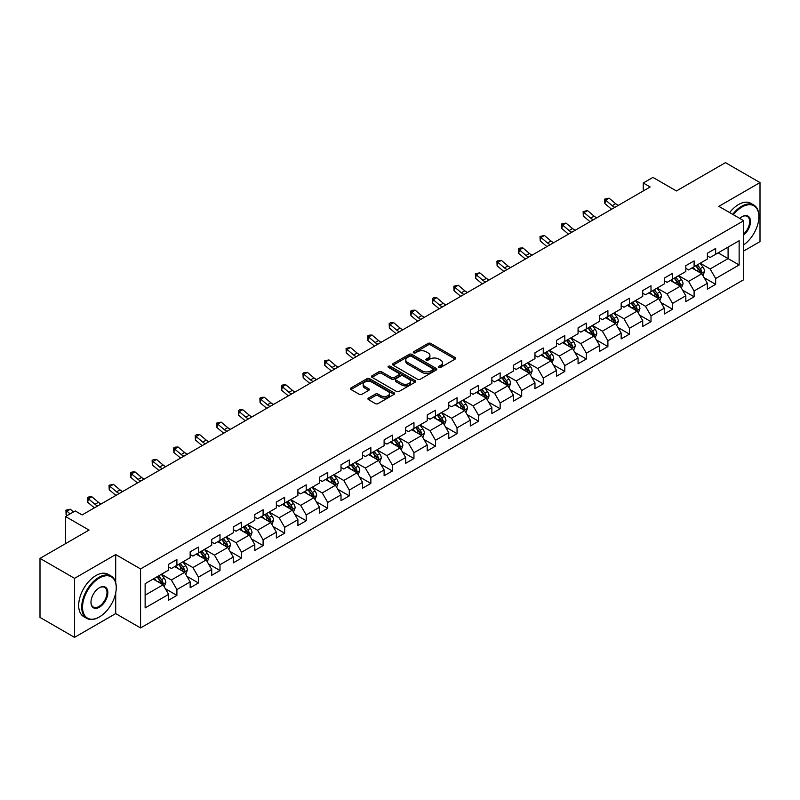 <?xml version="1.0" encoding="UTF-8"?>
<svg xmlns="http://www.w3.org/2000/svg" width="800" height="800" viewBox="0 0 800 800"><rect width="100%" height="100%" fill="white"/><g stroke="black" fill="none" stroke-linecap="round" stroke-linejoin="round"><path stroke-width="1.2" d="M438.86 367.4A1.34 0.77 0 0 0 440.76 367.4L455.16 359.08A1.92 1.11 0 0 0 455.72 358.3A1.92 1.11 0 0 0 455.16 357.52L430.76 343.43A1.92 1.11 0 0 0 428.04 343.43L413.64 351.75A1.34 0.77 0 0 0 413.24 352.29A1.34 0.77 0 0 0 413.64 352.84A1.34 0.77 0 0 0 415.53 352.84L417.4 351.76A6.14 3.54 0 0 1 426.08 351.76L428.11 352.94A6.14 3.54 0 0 1 429.91 355.44A6.14 3.54 0 0 1 428.11 357.95L426.25 359.03A1.34 0.77 0 0 0 425.85 359.57A1.34 0.77 0 0 0 426.25 360.12A1.34 0.77 0 0 0 428.14 360.12L430.01 359.05A6.14 3.54 0 0 1 438.69 359.05L440.72 360.22A6.14 3.54 0 0 1 442.52 362.72A6.14 3.54 0 0 1 440.72 365.23L438.86 366.31A1.34 0.77 0 0 0 438.46 366.85A1.34 0.77 0 0 0 438.86 367.4L438.86 366.31M368.52 398.07A1.92 1.11 0 0 0 367.95 398.85A1.92 1.11 0 0 0 368.52 399.64L375.36 403.59A1.92 1.11 0 0 0 378.08 403.59L394.08 394.35A1.92 1.11 0 0 0 394.64 393.57A1.92 1.11 0 0 0 394.08 392.79L369.67 378.7A1.92 1.11 0 0 0 366.96 378.7L350.96 387.93A1.92 1.11 0 0 0 350.39 388.72A1.92 1.11 0 0 0 350.96 389.5L359.23 394.27A1.92 1.11 0 0 0 361.94 394.27L368.79 390.32A1.92 1.11 0 0 0 369.35 389.54A1.92 1.11 0 0 0 368.79 388.75L364.69 386.39A5.13 2.96 0 0 1 363.18 384.29A5.13 2.96 0 0 1 366.35 381.56A5.13 2.96 0 0 1 371.94 382.2L388.01 391.48A5.13 2.96 0 0 1 389.51 393.57A5.13 2.96 0 0 1 386.34 396.31A5.13 2.96 0 0 1 380.75 395.66L378.08 394.12A1.92 1.11 0 0 0 375.36 394.12L368.52 398.07L368.52 399.64M743.7 251.02L760 241.61L760 182.58L725.46 162.65L676.42 190.96L652.94 177.4L643.27 182.98L650.18 186.97L82.13 514.93L75.23 510.94L65.56 516.52L65.56 543.64M115.7 582.58L115.7 554.57L74.54 578.33L40 558.39L89.04 530.08L65.56 516.52M115.7 554.57L140.57 568.92L743.7 220.71L743.7 279.73L140.57 627.94L140.57 568.92M760 182.58L718.83 206.35L743.7 220.71M417.53 379.24A1.92 1.11 0 0 0 420.25 379.24L436.25 370.01A1.92 1.11 0 0 0 436.81 369.22A1.92 1.11 0 0 0 436.25 368.44L411.84 354.35A1.92 1.11 0 0 0 409.13 354.35L393.13 363.59A1.92 1.11 0 0 0 392.57 364.37A1.92 1.11 0 0 0 393.13 365.15L417.53 379.24M388.99 367.69A1.34 0.77 0 0 1 390.35 367.88L415.14 382.19L399.16 391.42A1.92 1.11 0 0 1 396.45 391.42L372.04 377.33L378.89 373.4L378.89 371.81L372.04 375.76A1.92 1.11 0 0 0 371.48 376.54A1.92 1.11 0 0 0 372.04 377.33L372.04 375.76M378.89 373.4A1.92 1.11 0 0 1 381.6 373.4L381.6 371.81A1.92 1.11 0 0 0 378.89 371.81M381.6 371.81L391.5 377.52A1.92 1.11 0 0 0 394.21 377.52L398.75 374.9A1.92 1.11 0 0 0 399.32 374.12A1.92 1.11 0 0 0 398.75 373.33L388.45 367.38A1.34 0.77 0 0 1 388.06 366.83A1.34 0.77 0 0 1 388.88 366.12A1.34 0.77 0 0 1 390.35 366.29L415.16 380.61A1.92 1.11 0 0 1 415.72 381.4A1.92 1.11 0 0 1 415.16 382.18L415.16 380.61M74.54 578.33L74.54 637.35L40 617.42L40 558.39M165.36 588.74L176.9 595.4L176.9 589.58L190.16 581.92L190.16 587.75L198.45 582.96L198.45 577.14L211.71 569.48L211.71 575.3L220 570.52L220 564.7L233.26 557.04L233.26 562.86L241.55 558.08L241.55 552.25L254.81 544.6L254.81 550.42L263.1 545.63L263.1 539.81L276.36 532.16L276.36 537.98L284.65 533.19L284.65 527.37L297.91 519.71L297.91 525.54L306.2 520.75L306.2 514.93L319.46 507.27L319.46 513.09L327.75 508.31L327.75 502.49L341.01 494.83L341.01 500.65L349.3 495.87L349.3 490.04L362.56 482.39L362.56 488.21L370.85 483.43L370.85 477.6L384.11 469.95L384.11 475.77L392.4 470.98L392.4 465.16L405.66 457.5L405.66 463.33L413.95 458.54L413.95 452.72L427.21 445.06L427.21 450.88L435.5 446.1L435.5 440.28L448.76 432.62L448.76 438.44L457.05 433.66L457.05 427.84L470.31 420.18L470.31 426L478.6 421.22L478.6 415.39L491.86 407.74L491.86 413.56L500.15 408.77L500.15 402.95L513.42 395.29L513.42 401.12L521.7 396.33L521.7 390.51L534.97 382.85L534.97 388.67L543.25 383.89L543.25 378.07L556.52 370.41L556.52 376.23L564.8 371.45L564.8 365.63L578.07 357.97L578.07 363.79L586.35 359.01L586.35 353.18L599.62 345.53L599.62 351.35L607.9 346.56L607.9 340.74L621.17 333.08L621.17 338.91L629.46 334.12L629.46 328.3L642.72 320.64L642.72 326.47L651.01 321.68L651.01 315.86L664.27 308.2L664.27 314.02L672.56 309.24L672.56 303.42L685.82 295.76L685.82 301.58L694.11 296.8L694.11 290.97L707.37 283.32L707.37 289.14L715.66 284.35L715.66 278.53L739.14 264.97L739.14 240.73L728.09 247.11L728.09 258.59L739.14 264.97M176.9 595.4L168.61 600.19L168.61 594.37L145.13 607.92L145.13 583.68L168.61 570.12L168.61 564.3L176.9 559.51L176.9 565.33L190.16 557.68L190.16 551.86L198.45 547.07L198.45 552.89L211.71 545.24L211.71 539.41L220 534.63L220 540.45L233.26 532.79L233.26 526.97L241.55 522.19L241.55 528.01L254.81 520.35L254.81 514.53L263.1 509.74L263.1 515.57L276.36 507.91L276.36 502.09L284.65 497.3L284.65 503.12L297.91 495.47L297.91 489.65L306.2 484.86L306.2 490.68L319.46 483.03L319.46 477.2L327.75 472.42L327.75 478.24L341.01 470.58L341.01 464.76L349.3 459.98L349.3 465.8L362.56 458.14L362.56 452.32L370.85 447.53L370.85 453.36L384.11 445.7L384.11 439.88L392.4 435.09L392.4 440.91L405.66 433.26L405.66 427.44L413.95 422.65L413.95 428.47L427.21 420.82L427.21 414.99L435.5 410.21L435.5 416.03L448.76 408.37L448.76 402.55L457.05 397.77L457.05 403.59L470.31 395.93L470.31 390.11L478.6 385.32L478.6 391.15L491.86 383.49L491.86 377.67L500.15 372.88L500.15 378.7L513.42 371.05L513.42 365.23L521.7 360.44L521.7 366.26L534.97 358.61L534.97 352.78L543.25 348L543.25 353.82L556.52 346.16L556.52 340.34L564.8 335.56L564.8 341.38L578.07 333.72L578.07 327.9L586.35 323.11L586.35 328.94L599.62 321.28L599.62 315.46L607.9 310.67L607.9 316.5L621.17 308.84L621.17 303.02L629.46 298.23L629.46 304.05L642.72 296.4L642.72 290.57L651.01 285.79L651.01 291.61L664.27 283.95L664.27 278.13L672.56 273.35L672.56 279.17L685.82 271.51L685.82 265.69L694.11 260.91L694.11 266.73L707.37 259.07L707.37 253.25L715.66 248.46L715.66 254.29L739.14 240.73M174.69 566.61L184.64 572.35L171.37 580.01L161.43 574.27M168.61 566.93L171.37 568.52L176.9 565.33M171.37 580.01L176.9 589.58M184.64 572.35L190.16 581.92M196.24 554.17L206.19 559.91L192.92 567.57L182.98 561.82M190.16 554.49L192.92 556.08L198.45 552.89M192.92 567.57L198.45 577.14M206.19 559.91L211.71 569.48M217.79 541.73L227.74 547.47L214.47 555.13L204.53 549.38M211.71 542.05L214.47 543.64L220 540.45M214.47 555.13L220 564.7M227.74 547.47L233.26 557.04M239.34 529.28L249.29 535.03L236.02 542.68L226.08 536.94M233.26 529.6L236.02 531.2L241.55 528.01M236.02 542.68L241.55 552.25M249.29 535.03L254.81 544.6M260.89 516.84L270.84 522.59L257.57 530.24L247.63 524.5M254.81 517.16L257.57 518.76L263.1 515.57M257.57 530.24L263.1 539.81M270.84 522.59L276.36 532.16M282.44 504.4L292.39 510.14L279.13 517.8L269.18 512.06M276.36 504.72L279.13 506.31L284.65 503.12M279.13 517.8L284.65 527.37M292.39 510.14L297.91 519.71M303.99 491.96L313.94 497.7L300.68 505.36L290.73 499.62M297.91 492.28L300.68 493.87L306.2 490.68M300.68 505.36L306.2 514.93M313.94 497.7L319.46 507.27M325.54 479.52L335.49 485.26L322.23 492.92L312.28 487.17M319.46 479.84L322.23 481.43L327.75 478.24M322.23 492.92L327.75 502.49M335.49 485.26L341.01 494.83M347.09 467.07L357.04 472.82L343.78 480.47L333.83 474.73M341.01 467.39L343.78 468.99L349.3 465.8M343.78 480.47L349.3 490.04M357.04 472.82L362.56 482.39M368.64 454.63L378.59 460.38L365.33 468.03L355.38 462.29M362.56 454.95L365.33 456.55L370.85 453.36M365.33 468.03L370.85 477.6M378.59 460.38L384.11 469.95M390.19 442.19L400.14 447.93L386.88 455.59L376.93 449.85M384.11 442.51L386.88 444.1L392.4 440.91M386.88 455.59L392.4 465.16M400.14 447.93L405.66 457.5M411.74 429.75L421.69 435.49L408.43 443.15L398.48 437.41M405.66 430.07L408.43 431.66L413.95 428.47M408.43 443.15L413.95 452.72M421.69 435.49L427.21 445.06M433.29 417.31L443.24 423.05L429.98 430.71L420.03 424.96M427.21 417.63L429.98 419.22L435.5 416.03M429.98 430.71L435.5 440.28M443.24 423.05L448.76 432.62M454.84 404.87L464.79 410.61L451.53 418.26L441.58 412.52M448.76 405.18L451.53 406.78L457.05 403.59M451.53 418.26L457.05 427.84M464.79 410.61L470.31 420.18M476.39 392.42L486.34 398.17L473.08 405.82L463.13 400.08M470.31 392.74L473.08 394.34L478.6 391.15M473.08 405.82L478.6 415.39M486.34 398.17L491.86 407.74M497.94 379.98L507.89 385.72L494.63 393.38L484.68 387.64M491.86 380.3L494.63 381.9L500.15 378.7M494.63 393.38L500.15 402.95M507.89 385.72L513.42 395.29M519.49 367.54L529.44 373.28L516.18 380.94L506.23 375.2M513.42 367.86L516.18 369.45L521.7 366.26M516.18 380.94L521.7 390.51M529.44 373.28L534.97 382.85M541.04 355.1L550.99 360.84L537.73 368.5L527.78 362.75M534.97 355.42L537.73 357.01L543.25 353.82M537.73 368.5L543.25 378.07M550.99 360.84L556.52 370.41M562.59 342.66L572.54 348.4L559.28 356.05L549.33 350.31M556.52 342.97L559.28 344.57L564.8 341.38M559.28 356.05L564.8 365.63M572.54 348.4L578.07 357.97M584.14 330.21L594.09 335.96L580.83 343.61L570.88 337.87M578.07 330.53L580.83 332.13L586.35 328.94M580.83 343.61L586.35 353.18M594.09 335.96L599.62 345.53M605.69 317.77L615.64 323.51L602.38 331.17L592.43 325.43M599.62 318.09L602.38 319.69L607.9 316.5M602.38 331.17L607.9 340.74M615.64 323.51L621.17 333.08M627.24 305.33L637.19 311.07L623.93 318.73L613.98 312.99M621.17 305.65L623.93 307.24L629.46 304.05M623.93 318.73L629.46 328.3M637.19 311.07L642.72 320.64M648.79 292.89L658.74 298.63L645.48 306.29L635.53 300.54M642.72 293.21L645.48 294.8L651.01 291.61M645.48 306.29L651.01 315.86M658.74 298.63L664.27 308.2M670.35 280.45L680.29 286.19L667.03 293.84L657.08 288.1M664.27 280.76L667.03 282.36L672.56 279.17M667.03 293.84L672.56 303.42M680.29 286.19L685.82 295.76M691.9 268L701.84 273.75L688.58 281.4L678.63 275.66M685.82 268.32L688.58 269.92L694.11 266.73M688.58 281.4L694.11 290.97M701.84 273.75L707.37 283.32M718.14 252.85L728.09 258.59L710.13 268.96L700.18 263.22M707.37 255.88L710.13 257.48L715.66 254.29M710.13 268.96L715.66 278.53M74.54 637.35L115.7 613.59L140.57 627.94M643.27 182.98L643.27 190.96M145.13 595.16L163.09 584.79L153.14 579.05M163.09 584.79L168.61 594.37M704.12 277.69L715.66 284.35M682.57 290.14L694.11 296.8M661.02 302.58L672.56 309.24M639.47 315.02L651.01 321.68M617.92 327.46L629.46 334.12M596.37 339.9L607.9 346.56M574.82 352.35L586.35 359.01M553.27 364.79L564.8 371.45M531.72 377.23L543.25 383.89M510.17 389.67L521.7 396.33M488.62 402.11L500.15 408.77M467.07 414.56L478.6 421.22M445.52 427L457.05 433.66M423.97 439.44L435.5 446.1M402.42 451.88L413.95 458.54M380.87 464.32L392.4 470.98M359.32 476.77L370.85 483.43M337.77 489.21L349.3 495.87M316.22 501.65L327.75 508.31M294.67 514.09L306.2 520.75M273.12 526.53L284.65 533.19M251.57 538.98L263.1 545.63M230.02 551.42L241.55 558.08M208.47 563.86L220 570.52M186.91 576.3L198.45 582.96M115.7 613.59L115.7 593.01M439.39 367.59L440.72 366.83A6.14 3.54 0 0 0 442.52 364.32L442.52 362.72M429.91 355.44L429.91 357.04A6.14 3.54 0 0 1 428.11 359.54L426.78 360.31M455.16 357.52L455.16 359.08L430.76 345.02A1.92 1.11 0 0 0 428.04 345.02L414.17 353.03M436.22 370.02L411.84 355.94A1.92 1.11 0 0 0 409.13 355.94L393.15 365.17L393.13 363.59M432.86 369.77A1.34 0.77 0 0 0 433.25 369.22A1.34 0.77 0 0 0 432.86 368.67L411.43 356.31A1.34 0.77 0 0 0 409.53 356.31L407.57 357.44A6.14 3.54 0 0 0 405.77 359.95A6.14 3.54 0 0 0 407.57 362.45L422.21 370.91A6.14 3.54 0 0 0 430.89 370.91L432.86 369.77L432.86 371.37A1.34 0.77 0 0 0 433.25 370.82L433.25 369.22M405.77 359.95L405.77 361.54A6.14 3.54 0 0 0 407.57 364.05L407.57 362.45M432.86 371.37L430.89 372.5A6.14 3.54 0 0 1 422.21 372.5L407.57 364.05M381.6 373.4L391.5 379.12A1.92 1.11 0 0 0 394.21 379.12L398.75 376.49A1.92 1.11 0 0 0 399.32 375.71L399.32 374.12M401.77 383.45A5.13 2.96 0 0 0 407.36 384.09A5.13 2.96 0 0 0 410.53 381.36A5.13 2.96 0 0 0 409.03 379.26L403.36 375.99A1.92 1.11 0 0 0 400.65 375.99L396.11 378.62A1.92 1.11 0 0 0 395.55 379.4A1.92 1.11 0 0 0 396.11 380.18L401.77 383.45L401.77 385.05A5.13 2.96 0 0 0 407.36 385.69A5.13 2.96 0 0 0 410.53 382.95L410.53 381.36M395.55 379.4L395.55 380.99A1.92 1.11 0 0 0 396.11 381.78L396.11 380.18M401.77 385.05L396.11 381.78M389.51 393.57L389.51 395.16A5.13 2.96 0 0 1 386.34 397.9A5.13 2.96 0 0 1 380.75 397.26L378.08 395.71A1.92 1.11 0 0 0 375.36 395.71L368.54 399.65M363.18 384.29L363.18 385.89A5.13 2.96 0 0 0 364.69 387.98L364.69 386.39M368.76 390.34L364.69 387.98M394.05 394.37L369.67 380.29A1.92 1.11 0 0 0 366.96 380.29L350.98 389.51M702.93 275.64L704.58 271.5A5.18 2.99 -120 0 0 702.92 267.09L700.07 263.28M695.1 269.86L693.17 267.27M701.04 273.28L701.78 271.72A5.18 2.99 -120 0 0 700.3 268.6L697.45 264.8M696.15 265.55L699.31 269.77A2.64 1.52 60 0 1 699.79 270.57L701.78 271.72M695.79 265.75L698.64 269.56A5.18 2.99 60 0 1 700.12 272.67M614.91 207.33A9.77 5.64 60 0 1 612.21 205.69L605.63 200.16L604.86 203.6L611.45 209.13A14.65 8.46 -120 0 0 611.59 209.25M618.36 205.34A9.77 5.64 60 0 1 615.67 203.7L609.08 198.16L605.63 200.16L604.68 199.12L609.08 198.16M604.86 203.6L604.68 199.12M743.7 244.86A23.83 13.76 120 0 0 758.89 216.72A23.83 13.76 120 0 0 742.04 206.99A23.83 13.76 120 0 0 733.38 214.75M732.67 214.34A24.42 14.1 -60 0 1 741.63 206.27A24.42 14.1 -60 0 1 753.84 205.06A24.42 14.1 -60 0 1 758.89 216.24A24.42 14.1 -60 0 1 758.89 216.48M739.74 218.42A11.92 6.88 -60 0 1 742.04 216.72L742.04 216.72A11.92 6.88 -60 0 1 750.43 220.65A11.92 6.88 -60 0 1 743.7 235.03M729.63 212.58A24.42 14.1 -60 0 1 738.59 204.52A24.42 14.1 -60 0 1 750.8 203.31L753.84 205.06M743.7 233.95A11.33 6.54 120 0 0 749.37 224.14A11.33 6.54 120 0 0 747.29 216.4A11.33 6.54 120 0 0 741.83 216.84M98.99 617.18L99.4 616.94A23.83 13.76 120 0 0 116.25 587.75A23.83 13.76 120 0 0 99.4 578.02A23.83 13.76 120 0 0 82.55 607.21A23.83 13.76 120 0 0 99.4 616.94L98.99 617.18A24.42 14.1 -60 0 1 86.78 618.39A24.42 14.1 -60 0 1 83.03 598.82A24.42 14.1 -60 0 1 98.99 577.3A24.42 14.1 -60 0 1 111.2 576.09A24.42 14.1 -60 0 1 116.25 587.27A24.42 14.1 -60 0 1 116.25 587.51M99.4 607.21A11.92 6.88 -60 0 1 90.97 602.34A11.92 6.88 -60 0 1 99.4 587.75L99.4 587.75A11.92 6.88 -60 0 1 107.83 592.61A11.92 6.88 -60 0 1 99.4 607.21M90.98 602.1A11.33 6.54 120 0 0 93.32 607.05A11.33 6.54 120 0 0 98.99 606.49A11.33 6.54 120 0 0 106.39 596.5A11.33 6.54 120 0 0 104.65 587.42A11.33 6.54 120 0 0 99.19 587.87M86.78 618.39L83.74 616.63A24.42 14.1 -60 0 1 79.99 597.06A24.42 14.1 -60 0 1 95.95 575.54A24.42 14.1 -60 0 1 108.16 574.33L111.2 576.09M681.38 288.08L683.03 283.94A5.18 2.99 -120 0 0 681.37 279.53L678.52 275.72M673.55 282.3L671.62 279.71M679.49 285.73L680.23 284.16A5.18 2.99 -120 0 0 678.75 281.05L675.9 277.24M674.6 277.99L677.76 282.21A2.64 1.52 60 0 1 678.24 283.01L680.23 284.16M674.24 278.2L677.09 282A5.18 2.99 60 0 1 678.57 285.12M659.83 300.52L661.48 296.38A5.18 2.99 -120 0 0 659.82 291.97L656.97 288.17M652 294.74L650.07 292.15M657.94 298.17L658.68 296.6A5.18 2.99 -120 0 0 657.2 293.49L654.35 289.68M653.05 290.43L656.21 294.65A2.64 1.52 60 0 1 656.69 295.45L658.68 296.6M652.69 290.64L655.54 294.44A5.18 2.99 60 0 1 657.02 297.56M593.36 219.77A9.77 5.64 60 0 1 590.66 218.13L584.08 212.6L583.31 216.04L589.9 221.58A14.65 8.46 -120 0 0 590.04 221.69M596.81 217.78A9.77 5.64 60 0 1 594.12 216.14L587.53 210.6L584.08 212.6L583.13 211.56L587.53 210.6M583.31 216.04L583.13 211.56M571.81 232.22A9.77 5.64 60 0 1 569.11 230.57L562.53 225.04L561.76 228.48L568.35 234.02A14.65 8.46 -120 0 0 568.49 234.14M575.26 230.22A9.77 5.64 60 0 1 572.57 228.58L565.98 223.05L562.53 225.04L561.58 224L565.98 223.05M561.76 228.48L561.58 224M638.28 312.96L639.93 308.82A5.18 2.99 -120 0 0 638.27 304.41L635.42 300.61M630.45 307.18L628.52 304.6M636.39 310.61L637.13 309.04A5.18 2.99 -120 0 0 635.65 305.93L632.8 302.12M631.5 302.87L634.66 307.09A2.64 1.52 60 0 1 635.14 307.9L637.13 309.04M631.14 303.08L633.99 306.89A5.18 2.99 60 0 1 635.47 310M616.73 325.4L618.38 321.26A5.18 2.99 -120 0 0 616.72 316.86L613.87 313.05M608.9 319.62L606.96 317.04M614.84 323.05L615.58 321.49A5.18 2.99 -120 0 0 614.1 318.37L611.25 314.57M609.95 315.31L613.11 319.54A2.64 1.52 60 0 1 613.59 320.34L615.58 321.49M609.59 315.52L612.44 319.33A5.18 2.99 60 0 1 613.92 322.44M595.18 337.85L596.83 333.71A5.18 2.99 -120 0 0 595.17 329.3L592.32 325.49M587.35 332.07L585.41 329.48M593.29 335.49L594.03 333.93A5.18 2.99 -120 0 0 592.55 330.81L589.7 327.01M588.4 327.76L591.56 331.98A2.64 1.52 60 0 1 592.04 332.78L594.03 333.93M588.04 327.96L590.89 331.77A5.18 2.99 60 0 1 592.37 334.88M550.26 244.66A9.77 5.64 60 0 1 547.56 243.02L540.98 237.48L540.21 240.93L546.8 246.46A14.65 8.46 -120 0 0 546.94 246.58M553.71 242.66A9.77 5.64 60 0 1 551.02 241.02L544.43 235.49L540.98 237.48L540.03 236.45L544.43 235.49M540.21 240.93L540.03 236.45M528.71 257.1A9.77 5.64 60 0 1 526.01 255.46L519.43 249.92L518.66 253.37L525.25 258.9A14.65 8.46 -120 0 0 525.39 259.02M532.16 255.11A9.77 5.64 60 0 1 529.47 253.46L522.88 247.93L519.43 249.92L518.48 248.89L519.86 248.09L522.88 247.93M518.66 253.37L518.48 248.89M507.16 269.54A9.77 5.64 60 0 1 504.46 267.9L497.88 262.37L497.11 265.81L503.69 271.34A14.65 8.46 -120 0 0 503.83 271.46M510.61 267.55A9.77 5.64 60 0 1 507.92 265.91L501.33 260.37L497.88 262.37L496.93 261.33L498.31 260.53L501.33 260.37M497.11 265.81L496.93 261.33M485.61 281.98A9.77 5.64 60 0 1 482.91 280.34L476.33 274.81L475.56 278.25L482.14 283.79A14.65 8.46 -120 0 0 482.28 283.9M489.06 279.99A9.77 5.64 60 0 1 486.37 278.35L479.78 272.81L476.33 274.81L475.38 273.77L479.78 272.81M475.56 278.25L475.38 273.77M464.06 294.43A9.77 5.64 60 0 1 461.36 292.78L454.78 287.25L454.01 290.69L460.59 296.23A14.65 8.46 -120 0 0 460.73 296.34M467.51 292.43A9.77 5.64 60 0 1 464.82 290.79L458.23 285.26L454.78 287.25L453.83 286.21L458.23 285.26M454.01 290.69L453.83 286.21M442.51 306.87A9.77 5.64 60 0 1 439.81 305.23L433.23 299.69L432.46 303.14L439.04 308.67A14.65 8.46 -120 0 0 439.18 308.79M445.96 304.87A9.77 5.64 60 0 1 443.26 303.23L436.68 297.7L433.23 299.69L432.28 298.66L433.66 297.86L436.68 297.7M432.46 303.14L432.28 298.66M420.96 319.31A9.77 5.64 60 0 1 418.26 317.67L411.68 312.13L410.91 315.58L417.49 321.11A14.65 8.46 -120 0 0 417.63 321.23M424.41 317.32A9.77 5.64 60 0 1 421.71 315.67L415.13 310.14L411.68 312.13L410.73 311.1L412.11 310.3L415.13 310.14M410.91 315.58L410.73 311.1M399.41 331.75A9.77 5.64 60 0 1 396.71 330.11L390.13 324.58L389.36 328.02L395.94 333.55A14.65 8.46 -120 0 0 396.08 333.67M402.86 329.76A9.77 5.64 60 0 1 400.16 328.12L393.58 322.58L390.13 324.58L389.18 323.54L390.56 322.74L393.58 322.58M389.36 328.02L389.18 323.54M377.86 344.19A9.77 5.64 60 0 1 375.16 342.55L368.58 337.02L367.81 340.46L374.39 346A14.65 8.46 -120 0 0 374.53 346.11M381.31 342.2A9.77 5.64 60 0 1 378.61 340.56L372.03 335.02L368.58 337.02L367.63 335.98L369.01 335.18L372.03 335.02M367.81 340.46L367.63 335.98M356.31 356.64A9.77 5.64 60 0 1 353.61 354.99L347.03 349.46L346.26 352.9L352.84 358.44A14.65 8.46 -120 0 0 352.98 358.55M359.76 354.64A9.77 5.64 60 0 1 357.06 353L350.48 347.47L347.03 349.46L346.08 348.42L350.48 347.47M346.26 352.9L346.08 348.42M334.76 369.08A9.77 5.64 60 0 1 332.06 367.43L325.48 361.9L324.71 365.35L331.29 370.88A14.65 8.46 -120 0 0 331.43 371M338.21 367.08A9.77 5.64 60 0 1 335.51 365.44L328.93 359.91L325.48 361.9L324.53 360.86L328.93 359.91M324.71 365.35L324.53 360.86M313.21 381.52A9.77 5.64 60 0 1 310.51 379.88L303.93 374.34L303.16 377.79L309.74 383.32A14.65 8.46 -120 0 0 309.88 383.44M316.66 379.53A9.77 5.64 60 0 1 313.96 377.88L307.38 372.35L303.93 374.34L302.98 373.31L304.36 372.51L307.38 372.35M303.16 377.79L302.98 373.31M291.66 393.96A9.77 5.64 60 0 1 288.96 392.32L282.38 386.78L281.61 390.23L288.19 395.76A14.65 8.46 -120 0 0 288.33 395.88M295.11 391.97A9.77 5.64 60 0 1 292.41 390.32L285.83 384.79L282.38 386.78L281.43 385.75L282.81 384.95L285.83 384.79M281.61 390.23L281.43 385.75M270.11 406.4A9.77 5.64 60 0 1 267.41 404.76L260.83 399.23L260.06 402.67L266.64 408.21A14.65 8.46 -120 0 0 266.78 408.32M273.56 404.41A9.77 5.64 60 0 1 270.86 402.77L264.28 397.23L260.83 399.23L259.88 398.19L261.26 397.39L264.28 397.23M260.06 402.67L259.88 398.19M248.56 418.85A9.77 5.64 60 0 1 245.86 417.2L239.28 411.67L238.51 415.11L245.09 420.65A14.65 8.46 -120 0 0 245.23 420.76M252.01 416.85A9.77 5.64 60 0 1 249.31 415.21L242.73 409.67L239.28 411.67L238.33 410.63L239.71 409.83L242.73 409.67M238.51 415.11L238.33 410.63M227.01 431.29A9.77 5.64 60 0 1 224.31 429.64L217.72 424.11L216.96 427.56L223.54 433.09A14.65 8.46 -120 0 0 223.68 433.21M230.46 429.29A9.77 5.64 60 0 1 227.76 427.65L221.18 422.12L217.72 424.11L216.78 423.07L221.18 422.12M216.96 427.56L216.78 423.07M205.46 443.73A9.77 5.64 60 0 1 202.76 442.09L196.17 436.55L195.41 440L201.99 445.53A14.65 8.46 -120 0 0 202.13 445.65M208.91 441.74A9.77 5.64 60 0 1 206.21 440.09L199.63 434.56L196.17 436.55L195.23 435.52L196.61 434.72L199.63 434.56M195.41 440L195.23 435.52M183.9 456.17A9.77 5.64 60 0 1 181.21 454.53L174.62 448.99L173.86 452.44L180.44 457.97A14.65 8.46 -120 0 0 180.58 458.09M187.36 454.18A9.77 5.64 60 0 1 184.66 452.53L178.08 447L174.62 448.99L173.68 447.96L175.06 447.16L178.08 447M173.86 452.44L173.68 447.96M162.35 468.61A9.77 5.64 60 0 1 159.66 466.97L153.07 461.44L152.31 464.88L158.89 470.42A14.65 8.46 -120 0 0 159.03 470.53M165.81 466.62A9.77 5.64 60 0 1 163.11 464.98L156.53 459.44L153.07 461.44L152.13 460.4L153.51 459.6L156.53 459.44M152.31 464.88L152.13 460.4M573.63 350.29L575.27 346.15A5.18 2.99 -120 0 0 573.62 341.74L570.77 337.93M565.8 344.51L563.86 341.92M571.74 347.94L572.48 346.37A5.18 2.99 -120 0 0 571 343.26L568.15 339.45M566.85 340.2L570.01 344.42A2.64 1.52 60 0 1 570.49 345.22L572.48 346.37M566.49 340.41L569.34 344.21A5.18 2.99 60 0 1 570.82 347.33M552.08 362.73L553.72 358.59A5.18 2.99 -120 0 0 552.07 354.18L549.22 350.38M544.25 356.95L542.31 354.36M550.19 360.38L550.93 358.81A5.18 2.99 -120 0 0 549.45 355.7L546.6 351.89M545.3 352.64L548.46 356.86A2.64 1.52 60 0 1 548.94 357.66L550.93 358.81M544.94 352.85L547.79 356.65A5.18 2.99 60 0 1 549.27 359.77M530.53 375.17L532.17 371.03A5.18 2.99 -120 0 0 530.52 366.62L527.67 362.82M522.7 369.39L520.76 366.81M528.64 372.82L529.38 371.25A5.18 2.99 -120 0 0 527.9 368.14L525.05 364.33M523.75 365.08L526.91 369.3A2.64 1.52 60 0 1 527.39 370.11L529.38 371.25M523.39 365.29L526.24 369.1A5.18 2.99 60 0 1 527.72 372.21M508.98 387.61L510.62 383.47A5.18 2.99 -120 0 0 508.97 379.07L506.12 375.26M501.15 381.83L499.21 379.25M507.09 385.26L507.83 383.7A5.18 2.99 -120 0 0 506.35 380.58L503.5 376.78M502.2 377.52L505.36 381.75A2.64 1.52 60 0 1 505.84 382.55L507.83 383.7M501.84 377.73L504.69 381.54A5.18 2.99 60 0 1 506.17 384.65M487.43 400.06L489.07 395.92A5.18 2.99 -120 0 0 487.42 391.51L484.57 387.7M479.6 394.27L477.66 391.69M485.54 397.7L486.28 396.14A5.18 2.99 -120 0 0 484.8 393.02L481.95 389.22M480.65 389.97L483.81 394.19A2.64 1.52 60 0 1 484.29 394.99L486.28 396.14M480.29 390.17L483.14 393.98A5.18 2.99 60 0 1 484.62 397.09M465.88 412.5L467.52 408.36A5.18 2.99 -120 0 0 465.87 403.95L463.02 400.14M458.05 406.72L456.11 404.13M463.99 410.15L464.73 408.58A5.18 2.99 -120 0 0 463.25 405.47L460.4 401.66M459.1 402.41L462.26 406.63A2.64 1.52 60 0 1 462.74 407.43L464.73 408.58M458.74 402.62L461.59 406.42A5.18 2.99 60 0 1 463.07 409.54M444.33 424.94L445.97 420.8A5.18 2.99 -120 0 0 444.32 416.39L441.47 412.59M436.5 419.16L434.56 416.57M442.44 422.59L443.18 421.02A5.18 2.99 -120 0 0 441.7 417.91L438.85 414.1M437.55 414.85L440.71 419.07A2.64 1.52 60 0 1 441.19 419.87L443.18 421.02M437.19 415.06L440.04 418.86A5.18 2.99 60 0 1 441.52 421.98M422.78 437.38L424.42 433.24A5.18 2.99 -120 0 0 422.77 428.83L419.92 425.03M414.95 431.6L413.01 429.02M420.89 435.03L421.63 433.46A5.18 2.99 -120 0 0 420.15 430.35L417.29 426.54M416 427.29L419.16 431.51A2.64 1.52 60 0 1 419.64 432.32L421.63 433.46M415.64 427.5L418.49 431.31A5.18 2.99 60 0 1 419.97 434.42M401.23 449.82L402.87 445.68A5.18 2.99 -120 0 0 401.22 441.28L398.37 437.47M393.4 444.04L391.46 441.46M399.34 447.47L400.08 445.9A5.18 2.99 -120 0 0 398.6 442.79L395.74 438.98M394.45 439.73L397.61 443.96A2.64 1.52 60 0 1 398.09 444.76L400.08 445.9M394.09 439.94L396.94 443.75A5.18 2.99 60 0 1 398.42 446.86M379.68 462.27L381.32 458.13A5.18 2.99 -120 0 0 379.67 453.72L376.82 449.91M371.85 456.48L369.91 453.9M377.79 459.91L378.53 458.35A5.18 2.99 -120 0 0 377.05 455.23L374.19 451.43M372.9 452.18L376.06 456.4A2.64 1.52 60 0 1 376.54 457.2L378.53 458.35M372.54 452.38L375.39 456.19A5.18 2.99 60 0 1 376.87 459.3M358.13 474.71L359.77 470.57A5.18 2.99 -120 0 0 358.12 466.16L355.27 462.35M350.3 468.93L348.36 466.34M356.24 472.35L356.98 470.79A5.18 2.99 -120 0 0 355.5 467.67L352.64 463.87M351.35 464.62L354.51 468.84A2.64 1.52 60 0 1 354.99 469.64L356.98 470.79M350.99 464.83L353.84 468.63A5.18 2.99 60 0 1 355.32 471.75M336.58 487.15L338.22 483.01A5.18 2.99 -120 0 0 336.57 478.6L333.72 474.8M328.75 481.37L326.81 478.78M334.69 484.8L335.43 483.23A5.18 2.99 -120 0 0 333.95 480.12L331.09 476.31M329.8 477.06L332.96 481.28A2.64 1.52 60 0 1 333.44 482.08L335.43 483.23M329.44 477.27L332.29 481.07A5.18 2.99 60 0 1 333.77 484.19M315.03 499.59L316.67 495.45A5.18 2.99 -120 0 0 315.02 491.04L312.17 487.24M307.2 493.81L305.26 491.23M313.14 497.24L313.88 495.67A5.18 2.99 -120 0 0 312.39 492.56L309.54 488.75M308.25 489.5L311.41 493.72A2.64 1.52 60 0 1 311.89 494.52L313.88 495.67M307.89 489.71L310.74 493.52A5.18 2.99 60 0 1 312.22 496.63M293.48 512.03L295.12 507.89A5.18 2.99 -120 0 0 293.47 503.49L290.62 499.68M285.65 506.25L283.71 503.67M291.59 509.68L292.33 508.11A5.18 2.99 -120 0 0 290.84 505L287.99 501.19M286.7 501.94L289.86 506.17A2.64 1.52 60 0 1 290.34 506.97L292.33 508.11M286.34 502.15L289.19 505.96A5.18 2.99 60 0 1 290.67 509.07M271.93 524.48L273.57 520.34A5.18 2.99 -120 0 0 271.92 515.93L269.07 512.12M264.1 518.69L262.16 516.11M270.04 522.12L270.78 520.56A5.18 2.99 -120 0 0 269.29 517.44L266.44 513.64M265.15 514.39L268.31 518.61A2.64 1.52 60 0 1 268.79 519.41L270.78 520.56M264.79 514.59L267.64 518.4A5.18 2.99 60 0 1 269.12 521.51M250.38 536.92L252.02 532.78A5.18 2.99 -120 0 0 250.37 528.37L247.52 524.56M242.55 531.14L240.61 528.55M248.49 534.56L249.23 533A5.18 2.99 -120 0 0 247.74 529.88L244.89 526.08M243.6 526.83L246.76 531.05A2.64 1.52 60 0 1 247.24 531.85L249.23 533M243.24 527.04L246.09 530.84A5.18 2.99 60 0 1 247.57 533.96M228.83 549.36L230.47 545.22A5.18 2.99 -120 0 0 228.82 540.81L225.97 537M221 543.58L219.06 540.99M226.93 547.01L227.68 545.44A5.18 2.99 -120 0 0 226.19 542.33L223.34 538.52M222.05 539.27L225.21 543.49A2.64 1.52 60 0 1 225.69 544.29L227.68 545.44M221.68 539.48L224.54 543.28A5.18 2.99 60 0 1 226.02 546.4M207.28 561.8L208.92 557.66A5.18 2.99 -120 0 0 207.27 553.25L204.42 549.45M199.45 556.02L197.51 553.43M205.38 559.45L206.13 557.88A5.18 2.99 -120 0 0 204.64 554.77L201.79 550.96M200.5 551.71L203.66 555.93A2.64 1.52 60 0 1 204.14 556.73L206.13 557.88M200.13 551.92L202.99 555.73A5.18 2.99 60 0 1 204.47 558.84M140.8 481.05A9.77 5.64 60 0 1 138.11 479.41L131.52 473.88L130.76 477.32L137.34 482.86A14.65 8.46 -120 0 0 137.48 482.97M144.26 479.06A9.77 5.64 60 0 1 141.56 477.42L134.98 471.88L131.52 473.88L130.58 472.84L131.96 472.04L134.98 471.88M130.76 477.32L130.58 472.84M119.25 493.5A9.77 5.64 60 0 1 116.56 491.85L109.97 486.32L109.21 489.77L115.79 495.3A14.65 8.46 -120 0 0 115.93 495.42M122.71 491.5A9.77 5.64 60 0 1 120.01 489.86L113.43 484.33L109.97 486.32L109.03 485.28L113.43 484.33M109.21 489.77L109.03 485.28M185.73 574.24L187.37 570.1A5.18 2.99 -120 0 0 185.72 565.69L182.87 561.89M177.9 568.46L175.96 565.88M183.83 571.89L184.58 570.32A5.18 2.99 -120 0 0 183.09 567.21L180.24 563.4M178.95 564.15L182.11 568.38A2.64 1.52 60 0 1 182.59 569.18L184.58 570.32M178.58 564.36L181.44 568.17A5.18 2.99 60 0 1 182.92 571.28M97.7 505.94A9.77 5.64 60 0 1 95.01 504.3L88.42 498.76L87.66 502.21L94.24 507.74A14.65 8.46 -120 0 0 94.38 507.86M101.16 503.94A9.77 5.64 60 0 1 98.46 502.3L91.88 496.77L88.42 498.76L87.48 497.73L88.86 496.93L91.88 496.77M87.66 502.21L87.48 497.73M164.18 586.69L165.82 582.55A5.18 2.99 -120 0 0 164.17 578.14L161.32 574.33M156.35 580.9L154.41 578.32M162.28 584.33L163.02 582.77A5.18 2.99 -120 0 0 161.54 579.65L158.69 575.85M157.39 576.59L160.56 580.82A2.64 1.52 60 0 1 161.04 581.62L163.02 582.77M157.03 576.8L159.89 580.61A5.18 2.99 60 0 1 161.37 583.72M73.54 511.91L70.33 509.21L66.87 511.2L66.11 514.65L67.2 515.57M70.09 513.91L65.93 510.17L70.33 509.21M66.11 514.65L65.93 510.17M440.72 366.83L440.72 365.23M426.25 360.12L426.25 359.03M428.11 359.54L428.11 357.95M413.64 352.84L413.64 351.75M428.04 345.02L428.04 343.43M430.76 345.02L430.76 343.43M409.13 355.94L409.13 354.35M411.84 355.94L411.84 354.35M436.25 370.01L436.25 368.44M422.21 372.5L422.21 370.91M430.89 372.5L430.89 370.91M391.5 379.12L391.5 377.52M394.21 379.12L394.21 377.52M398.75 376.49L398.75 374.9M390.35 367.88L390.35 366.29M375.36 395.71L375.36 394.12M378.08 395.71L378.08 394.12M380.75 397.26L380.75 395.66M368.79 390.32L368.79 388.75M350.96 389.5L350.96 387.93M366.96 380.29L366.96 378.7M369.67 380.29L369.67 378.7M394.08 394.35L394.08 392.79M701.33 273.45L704.54 271.6M700.3 268.6L702.92 267.09M696.62 270.73L698.64 269.56M612.21 205.69L615.67 203.7M679.78 285.89L682.99 284.04M678.75 281.05L681.37 279.53M675.07 283.17L677.09 282M658.23 298.34L661.44 296.48M657.2 293.49L659.82 291.97M653.52 295.61L655.54 294.44M590.66 218.13L594.12 216.14M569.11 230.57L572.57 228.58M636.68 310.78L639.89 308.92M635.65 305.93L638.27 304.41M631.97 308.06L633.99 306.89M615.13 323.22L618.34 321.36M614.1 318.37L616.72 316.86M610.42 320.5L612.44 319.33M593.58 335.66L596.79 333.81M592.55 330.81L595.17 329.3M588.87 332.94L590.89 331.77M547.56 243.02L551.02 241.02M526.01 255.46L529.47 253.46M504.46 267.9L507.92 265.91M482.91 280.34L486.37 278.35M461.36 292.78L464.82 290.79M439.81 305.23L443.26 303.23M418.26 317.67L421.71 315.67M396.71 330.11L400.16 328.12M375.16 342.55L378.61 340.56M353.61 354.99L357.06 353M332.06 367.43L335.51 365.44M310.51 379.88L313.96 377.88M288.96 392.32L292.41 390.32M267.41 404.76L270.86 402.77M245.86 417.2L249.31 415.21M224.31 429.64L227.76 427.65M202.76 442.09L206.21 440.09M181.21 454.53L184.66 452.53M159.66 466.97L163.11 464.98M572.03 348.1L575.24 346.25M571 343.26L573.62 341.74M567.32 345.38L569.34 344.21M550.48 360.54L553.69 358.69M549.45 355.7L552.07 354.18M545.77 357.82L547.79 356.65M528.93 372.99L532.14 371.13M527.9 368.14L530.52 366.62M524.22 370.27L526.24 369.1M507.38 385.43L510.59 383.57M506.35 380.58L508.97 379.07M502.66 382.71L504.69 381.54M485.83 397.87L489.04 396.02M484.8 393.02L487.42 391.51M481.11 395.15L483.14 393.98M464.28 410.31L467.49 408.46M463.25 405.47L465.87 403.95M459.56 407.59L461.59 406.42M442.73 422.75L445.94 420.9M441.7 417.91L444.32 416.39M438.01 420.03L440.04 418.86M421.18 435.2L424.39 433.34M420.15 430.35L422.77 428.83M416.46 432.48L418.49 431.31M399.63 447.64L402.84 445.78M398.6 442.79L401.22 441.28M394.91 444.92L396.94 443.75M378.08 460.08L381.29 458.23M377.05 455.23L379.67 453.72M373.36 457.36L375.39 456.19M356.53 472.52L359.74 470.67M355.5 467.67L358.12 466.16M351.81 469.8L353.84 468.63M334.98 484.96L338.19 483.11M333.95 480.12L336.57 478.6M330.26 482.24L332.29 481.07M313.43 497.41L316.64 495.55M312.39 492.56L315.02 491.04M308.71 494.68L310.74 493.52M291.88 509.85L295.09 507.99M290.84 505L293.47 503.49M287.16 507.13L289.19 505.96M270.33 522.29L273.54 520.44M269.29 517.44L271.92 515.93M265.61 519.57L267.64 518.4M248.78 534.73L251.99 532.88M247.74 529.88L250.37 528.37M244.06 532.01L246.09 530.84M227.22 547.17L230.44 545.32M226.19 542.33L228.82 540.81M222.51 544.45L224.54 543.28M205.67 559.62L208.89 557.76M204.64 554.77L207.27 553.25M200.96 556.89L202.99 555.73M138.11 479.41L141.56 477.42M116.56 491.85L120.01 489.86M184.12 572.06L187.34 570.2M183.09 567.21L185.72 565.69M179.41 569.34L181.44 568.17M95.01 504.3L98.46 502.3M162.57 584.5L165.79 582.65M161.54 579.65L164.17 578.14M157.86 581.78L159.89 580.61"/></g></svg>
